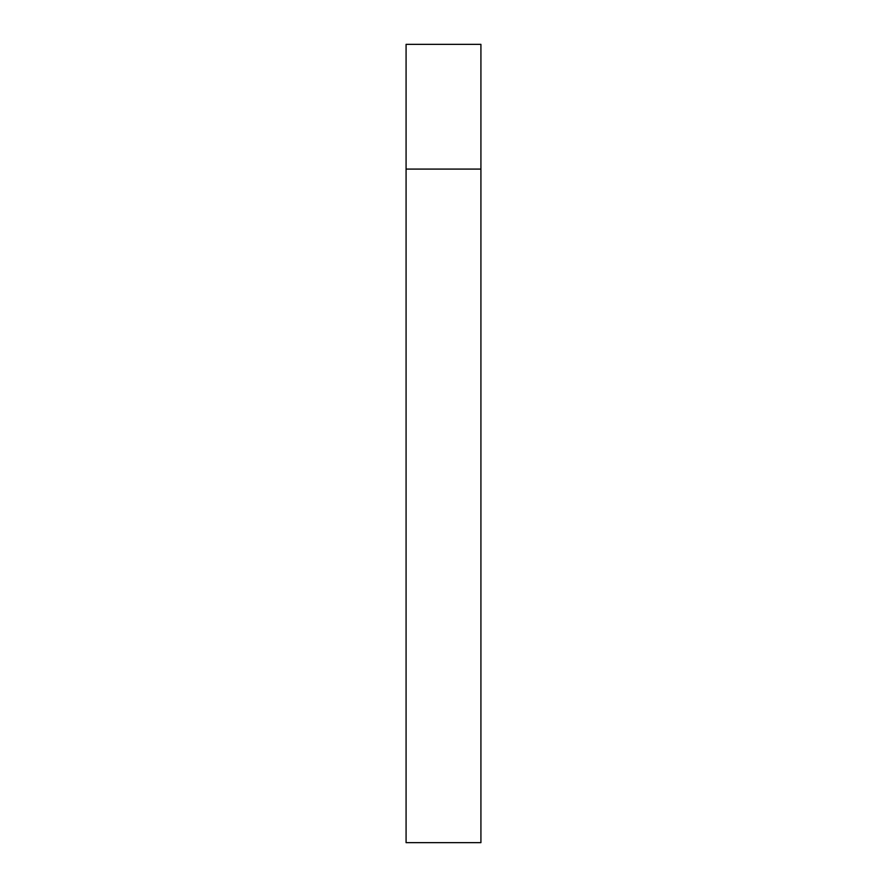 <?xml version="1.0" encoding="UTF-8"?>
<svg xmlns="http://www.w3.org/2000/svg" width="887" height="887" viewBox="0 0 887 887"><rect width="100%" height="100%" fill="white"/><g stroke="black" fill="none" stroke-linecap="round" stroke-linejoin="round"><path stroke-width="0.67" stroke-dasharray="4.43 3.33" d="M480.92 169.084L406.08 169.084L480.92 169.084M480.92 44.35L406.08 44.35M406.08 842.65L480.92 842.65"/><path stroke-width="1.33" d="M406.08 169.084L480.92 169.084L480.92 44.35L406.08 44.35L406.08 842.65L480.92 842.65L480.92 169.084L406.08 169.084"/></g></svg>
